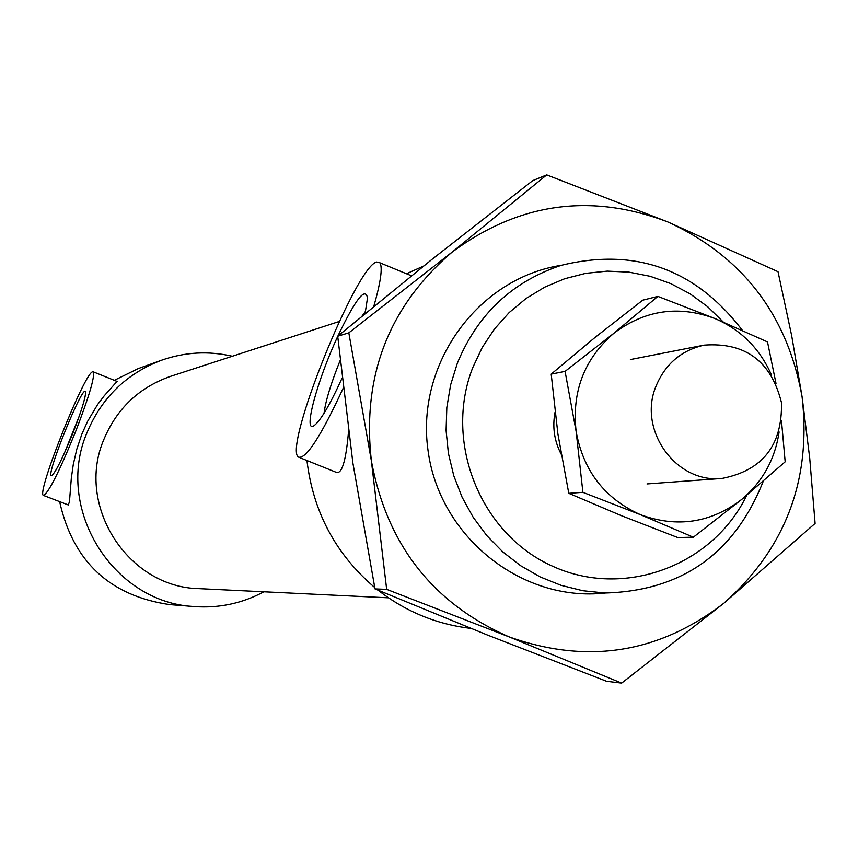 <?xml version="1.0" encoding="UTF-8"?>
<svg xmlns="http://www.w3.org/2000/svg" width="858" height="858" viewBox="0 0 858 858"><rect width="100%" height="100%" fill="white"/><g stroke="black" fill="none" stroke-linecap="round" stroke-linejoin="round"><path stroke-width="1.29" d="M742.395 330.373C695.506 268.962 635.081 247.297 561.089 265.369C512.172 281.681 477.606 314.232 457.411 363.02L450.622 384.877L446.825 407.507L446.085 430.491L448.412 453.389L453.785 475.761L462.087 497.19L473.166 517.256L486.786 535.585L502.713 551.844L520.634 565.712L540.197 576.941L561.035 585.328L582.754 590.712L604.944 593.017C681.681 590.905 734.448 553.667 763.234 481.284M746.75 495.259C712.633 566.205 623.198 599.163 551.909 565.905C480.212 533.601 443.5 441.87 472.79 367.546L482.26 347.436L494.465 328.989L509.159 312.569L525.997 298.541L544.648 287.183L564.693 278.721L585.724 273.337L607.292 271.117L628.946 272.125L650.246 276.308L670.731 283.58L689.993 293.779L707.646 306.703L723.315 322.05M555.019 412.419C552.273 427.027 554.311 440.937 561.132 454.139M73.241 432.207C63.127 457.207 56.006 471.664 51.888 475.568C43.501 480.716 84.223 379.944 85.575 392.224C85.628 397.501 81.521 410.832 73.241 432.207M64.103 453.818L79.279 416.044M342.02 378.206C329.74 405.223 320.366 421.085 313.878 425.793C302.885 433.387 317.213 380.362 337.72 336.411M337.87 336.079C355.555 299.206 365.433 286.508 367.492 298.016L365.09 313.567M324.056 413.245C325.557 401.094 330.92 383.515 340.133 360.489M362.13 316.001L365.658 311.079M373.798 306.413C380.716 282.132 382.765 267.599 379.944 262.816L376.63 262.001C355.856 266.484 283.043 448.112 298.434 457.099C305.898 459.523 320.795 436.583 343.146 388.288M348.498 431.713C345.903 461.915 341.602 475.364 335.596 472.072L300.01 457.732M92.643 371.804C84.438 372.608 36.057 494.058 43.415 495.409C48.477 493.168 59.213 471.879 75.611 431.553C89.007 396.782 94.916 376.887 93.34 371.868L92.643 371.804M117.02 381.413L104.172 395.87L97.597 404.558L87.58 421.375L81.885 434.062L76.812 449.163L73.295 464.392L71.321 478.196L69.455 501.758L68.297 504.954L43.619 495.484M59.685 501.876C73.112 561.625 109.813 595.87 169.766 604.611L194.412 606.574C219.015 608.333 242.181 603.41 263.889 591.795M232.357 356.242C208.365 350.74 184.727 352.08 161.443 360.253L138.181 368.618L114.328 380.319M161.443 360.253C126.405 373.627 101.587 397.78 86.98 432.722C54.322 508.408 112.977 602.831 194.412 606.574M339.285 321.46L170.806 376.265C139.243 387.28 116.924 408.354 103.85 439.478C75.322 505.523 128.067 587.644 199.238 588.663L388.481 597.822M306.939 460.521C313.159 511.958 335.746 554.279 374.71 587.494M378.11 590.229C405.695 611.625 436.583 624.334 470.795 628.378M423.616 266.044L406.467 273.745M656.016 386.164C637.473 429.901 675.975 483.612 721.953 478.453C762.59 470.538 782.432 445.27 781.477 402.638C771.192 361.25 745.398 342.085 704.107 345.131C681.295 350.343 665.261 364.017 656.016 386.164M546.718 174.893L667.846 221.954C590.862 192.685 518.972 202.713 452.198 252.037C388.867 306.327 361.915 375.858 371.342 460.639C386.808 544.519 432.668 603.249 508.944 636.818L386.668 589.36L371.342 460.639L348.82 332.829L452.198 252.037L546.718 174.893L532.775 180.598L431.885 259.438L337.709 336.218L352.885 463.03L375 588.92L487.28 634.974L606.595 681.284L621.642 683.107L508.944 636.818C587.087 664.66 658.772 653.421 724.013 603.099C785.553 548.498 811.582 479.74 802.091 396.825C787.279 314.682 742.524 256.392 667.846 221.954L778.024 271.696L791.698 335.81L802.091 396.825L809.727 458.204L815.1 523.434L724.013 603.099L621.642 683.107M375 588.92L386.668 589.36M337.709 336.218L348.82 332.829M605.201 593.028C521.535 602.52 438.953 536.389 427.96 449.946C415.84 363.653 478.12 278.142 561.336 265.294M781.499 420.935L785.177 461.808L741.88 499.292C762.612 481.735 775.021 459.287 779.107 431.949M693.361 537.205L640.551 514.725C677.209 528.078 710.982 522.93 741.88 499.292L693.361 537.205L677.702 537.526L621.149 515.572L568.779 493.318L582.904 492.331L576.147 431.574C583.354 471.01 604.826 498.723 640.551 514.725L582.904 492.331M576.147 431.574L565.079 371.385L613.813 333.301C584.234 358.976 571.675 391.741 576.147 431.574M613.813 333.301L657.882 296.385L715.272 318.672C678.871 304.998 645.044 309.877 613.813 333.301M771.481 374.978C759.877 348.702 741.14 329.933 715.272 318.672L767.513 341.934L775.997 383.408M657.882 296.385L642.728 300.182L594.905 337.548L551.201 374.109L557.904 433.987L568.779 493.318M551.201 374.109L565.079 371.385M379.944 262.816L411.465 275.804M93.34 371.868L117.16 381.467M647.029 483.933L721.953 478.453M630.383 359.556L704.107 345.131"/></g></svg>
